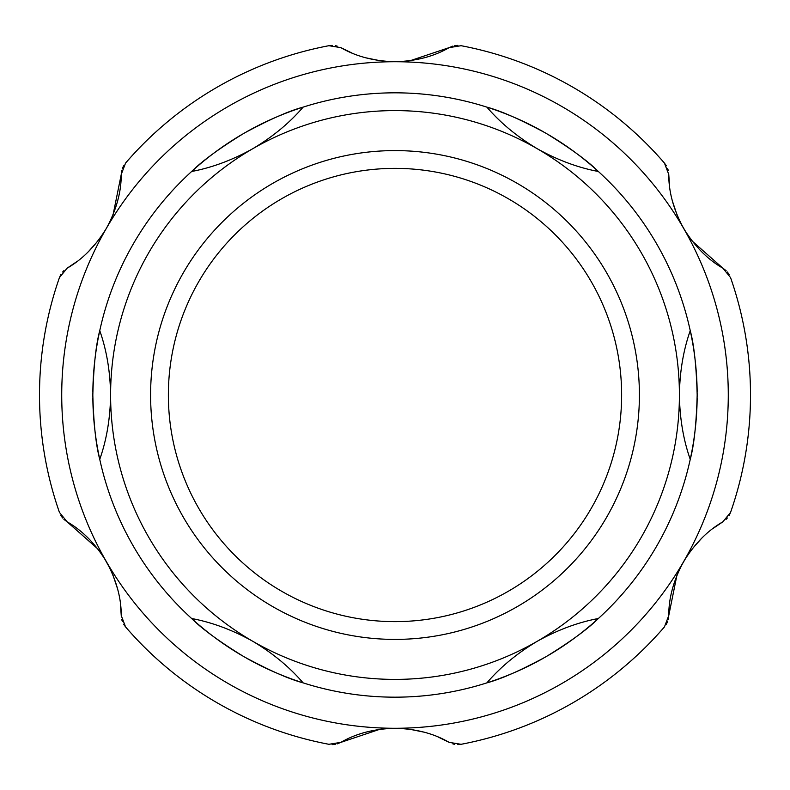 <?xml version="1.0" encoding="UTF-8"?>
<svg xmlns="http://www.w3.org/2000/svg" width="790" height="790" viewBox="0 0 790 790"><rect width="100%" height="100%" fill="white"/><g stroke="black" fill="none" stroke-linecap="round" stroke-linejoin="round"><path stroke-width="1.19" d="M92.845 398.229A302.175 302.175 0 0 0 99.757 459.355C95.936 445.145 93.625 423.687 92.825 395C93.625 366.323 95.936 344.875 99.757 330.645A302.175 302.175 0 0 0 92.845 391.781M246.717 658.297A302.175 302.175 0 0 0 303.113 682.866C288.893 679.064 269.163 670.345 243.913 656.688C219.482 641.658 202.062 628.939 191.644 618.511A302.175 302.175 0 0 1 99.757 459.355C106.65 439.724 110.264 418.275 110.6 395A284.4 284.4 0 0 0 537.2 641.302A284.4 284.4 0 0 0 537.2 148.698A284.4 284.4 0 0 0 110.6 395C110.254 371.675 106.64 350.227 99.757 330.645A302.175 302.175 0 0 1 191.644 171.489C202.042 161.071 219.462 148.352 243.913 133.312C269.143 119.665 288.873 110.936 303.113 107.134A302.175 302.175 0 0 0 246.707 131.713M548.882 655.058A302.175 302.175 0 0 0 598.356 618.511C587.957 628.929 570.538 641.648 546.087 656.688C520.857 670.335 501.127 679.064 486.887 682.866A302.175 302.175 0 0 1 303.113 682.866C289.555 667.086 272.787 653.231 252.8 641.302C232.428 629.936 212.046 622.342 191.644 618.511A302.175 302.175 0 0 0 241.128 655.068M697.155 391.771A302.175 302.175 0 0 0 690.243 330.645C694.064 344.855 696.375 366.313 697.175 395C696.375 423.677 694.064 445.125 690.243 459.355A302.175 302.175 0 0 1 598.356 618.511C577.905 622.362 557.523 629.956 537.2 641.302C517.174 653.251 500.406 667.115 486.887 682.866A302.175 302.175 0 0 0 543.293 658.287M543.283 131.703A302.175 302.175 0 0 0 486.887 107.134C501.107 110.936 520.837 119.655 546.087 133.312C570.518 148.342 587.938 161.061 598.356 171.489A302.175 302.175 0 0 1 690.243 330.645C683.35 350.276 679.736 371.725 679.4 395C679.746 418.325 683.36 439.773 690.243 459.355A302.175 302.175 0 0 0 697.155 398.219M241.118 134.942A302.175 302.175 0 0 0 191.644 171.489C212.095 167.638 232.477 160.044 252.8 148.698C272.827 136.749 289.594 122.885 303.113 107.134A302.175 302.175 0 0 1 486.887 107.134C500.445 122.914 517.213 136.769 537.2 148.698C557.572 160.064 577.954 167.658 598.356 171.489A302.175 302.175 0 0 0 548.872 134.932M639.406 395A244.406 244.406 0 0 0 395 150.594A244.406 244.406 0 0 0 150.594 395A244.406 244.406 0 0 0 395 639.406A244.406 244.406 0 0 0 639.406 395M621.631 395A226.631 226.631 0 0 0 395 168.369A226.631 226.631 0 0 0 168.369 395A226.631 226.631 0 0 0 395 621.631A226.631 226.631 0 0 0 621.631 395M77.371 261.263L67.111 268.195L59.448 277.586L60.81 274.614M62.627 272.017L63.901 270.644M67.111 268.195C82.437 259.406 95.521 246.134 106.374 228.359L104.142 232.053M98.039 240.782L88.342 251.733M59.448 277.586A355.5 355.5 0 0 0 59.448 512.414L67.111 521.805L63.901 519.356M712.629 528.737L722.889 521.805C707.563 530.594 694.479 543.866 683.626 561.641A333.281 333.281 0 0 0 683.626 228.359C694.479 246.134 707.563 259.416 722.889 268.195L726.099 270.644M722.889 521.805L730.553 512.414A355.5 355.5 0 0 0 730.553 277.586L722.889 268.195L692.238 241.128M352.004 53.058L340.875 47.637L328.907 45.702A355.5 355.5 0 0 0 125.541 163.115L121.245 174.442L121.759 170.442M122.312 168.635L123.645 165.781M730.553 512.414L729.19 515.386M727.373 517.983L726.099 519.356M727.383 272.027L729.19 274.614M437.996 736.942L449.125 742.363L461.093 744.299L457.835 744.615M454.675 744.338L452.858 743.913M461.093 744.299A355.5 355.5 0 0 0 664.459 626.885L668.755 615.558L668.241 619.558M667.688 621.365L666.355 624.219M449.125 742.363C433.858 733.485 415.817 728.795 395 728.281A333.281 333.281 0 0 0 683.626 561.641C673.663 579.929 668.705 597.902 668.755 615.558L676.872 575.476M120.366 603.205L121.245 615.558L125.541 626.885L123.645 624.219M122.302 621.355L121.759 619.558M125.541 626.885A355.5 355.5 0 0 0 328.907 744.299L340.875 742.363L337.142 743.913M335.306 744.338L332.165 744.615M121.245 615.558C121.295 597.892 116.337 579.919 106.374 561.641A333.281 333.281 0 0 0 395 728.281C374.184 728.795 356.142 733.485 340.875 742.363L379.644 729.348M62.617 517.973L60.81 515.386M669.634 186.796L668.755 174.442C668.705 192.108 673.663 210.081 683.626 228.359A333.281 333.281 0 0 0 106.374 228.359A333.281 333.281 0 0 0 106.374 561.641C95.521 543.866 82.437 530.584 67.111 521.805L97.763 548.872M328.907 45.702L332.165 45.386M335.325 45.662L337.142 46.087M399.049 61.65L395 61.719C415.817 61.205 433.858 56.515 449.125 47.637L410.356 60.652M409.842 60.721L399.128 61.64M340.875 47.637C356.142 56.515 374.184 61.205 395 61.719L390.685 61.64M380.069 60.712L365.74 57.798M668.755 174.442L664.459 163.115A355.5 355.5 0 0 0 461.093 45.702L449.125 47.637L452.858 46.087M454.694 45.662L457.835 45.386M664.459 163.115L666.355 165.781M667.698 168.645L668.241 170.442M685.72 231.835L681.543 224.577M677.04 214.929L672.399 201.065M691.912 240.713L685.76 231.895M681.671 565.186L685.858 557.947M691.961 549.218L701.658 538.267M677.07 574.992L681.632 565.255M390.951 728.35L402.515 728.538M409.931 729.288L424.26 732.202M380.158 729.279L390.872 728.36M104.28 558.165L109.909 568.277M112.96 575.071L117.601 588.935M98.088 549.287L104.241 558.105M108.329 224.814L106.374 228.359C116.337 210.071 121.295 192.098 121.245 174.442L113.128 214.525M112.931 215.008L108.368 224.745"/></g></svg>
